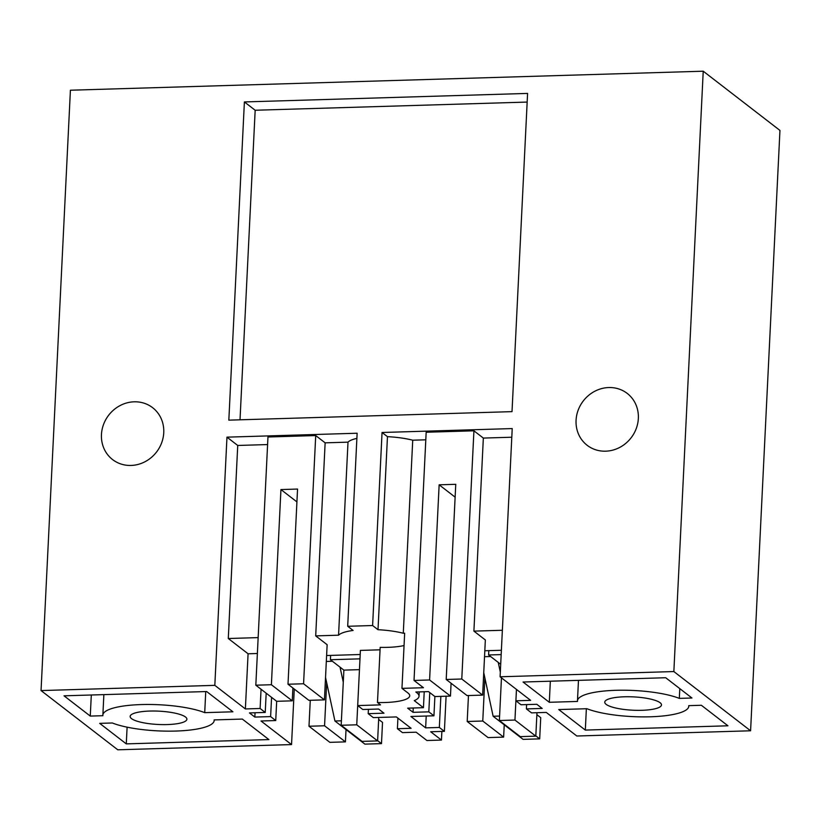 <?xml version="1.0" encoding="UTF-8"?>
<svg xmlns="http://www.w3.org/2000/svg" width="821" height="821" viewBox="0 0 821 821"><rect width="100%" height="100%" fill="white"/><g stroke="black" fill="none" stroke-linecap="round" stroke-linejoin="round"><path stroke-width="1.23" d="M308.994 726.246L329.857 742.348L345.425 741.876L324.562 725.774L308.994 726.246L310.266 700.292M346.031 729.571L345.425 741.876M378.758 717.451L377.609 740.911L362.04 741.384L341.177 725.271L356.745 724.81L377.609 740.911M356.745 724.81L359.454 669.659M326.676 682.713L324.562 725.774M330.627 655.404L330.411 659.725L343.876 670.121L341.177 725.271M343.876 670.121L359.444 669.649M380.051 649.811L360.398 650.406L357.699 705.567L380.534 704.88L377.475 702.509A35.508 8.333 -177.2 0 0 385.223 702.499A35.508 8.333 -177.2 0 0 409.741 695.787A35.508 8.333 -177.2 0 0 408.016 693.037L401.962 688.367L423.451 687.721L414.03 680.445L429.599 679.973L450.462 696.085L434.894 696.547L428.5 691.61L415.837 692L416.842 692.77A44.796 10.509 2.8 0 1 419.018 696.239A44.796 10.509 2.8 0 1 414.277 700.621L423.441 707.692L424.221 691.744M404.055 645.542A35.508 8.333 2.8 0 1 387.912 647.338A35.508 8.333 2.8 0 1 380.174 647.359L377.475 702.509M315.695 635.885L327.138 644.711L324.439 699.872L303.575 683.77L315.716 435.561L325.137 442.837L315.695 635.885L338.56 635.197A39.326 9.236 2.8 0 1 353.102 630.456L347.694 626.279L372.611 625.53L378.009 629.707A39.326 9.236 2.8 0 1 403.285 633.248L404.661 633.207L401.962 688.367M326.604 655.527L360.193 654.511M359.988 658.842L330.411 659.725M315.716 435.561L267.964 436.998L255.824 685.196L271.392 684.735L292.255 700.836L276.687 701.308L255.824 685.196M303.575 683.77L288.007 684.232L297.551 489.059L280.936 489.562L271.392 684.735M267.595 444.561L237.731 445.464L228.289 638.512L258.153 637.609M228.289 638.512L248.075 653.783L257.373 653.506M255.054 712.751L254.838 717.072L270.622 716.6L275.733 720.551L260.996 720.992L291.547 744.575L117.772 749.799L41.05 690.574L214.825 685.35L245.376 708.944L248.075 653.783M294.267 689.065L291.547 744.575M275.733 720.551L276.677 701.298M270.622 716.6L271.566 697.347M261.057 689.24L260.124 708.492L265.234 712.443L249.461 712.915L254.838 717.072M265.234 712.443L266.178 693.191M260.124 708.492L245.376 708.944M163.779 711.499A28.407 6.671 -177.2 0 0 130.149 716.425A28.407 6.671 -177.2 0 0 153.25 724.132A28.407 6.671 -177.2 0 0 186.89 719.196A28.407 6.671 -177.2 0 0 163.779 711.499M90.269 716.086L64.028 695.818L206.656 691.539L232.907 711.797L204.716 712.649A55.715 13.074 -177.2 0 0 142.597 704.531A55.715 13.074 -177.2 0 0 102.861 715.091A55.715 13.074 -177.2 0 0 102.892 715.707L90.269 716.086L91.305 695.007M268.908 739.588L126.28 743.877L99.7 723.363L112.323 722.983A55.715 13.074 -177.2 0 0 174.432 731.09A55.715 13.074 -177.2 0 0 214.168 720.53A55.715 13.074 -177.2 0 0 214.137 719.914L242.328 719.073L268.908 739.588M41.05 690.574L70.411 90.218L703.228 71.201L779.95 130.426L750.589 730.782L673.856 671.557L500.092 676.781L512.222 428.572L382.052 432.482L387.461 436.659A39.326 9.236 2.8 0 1 412.727 440.2L425.791 439.81M500.092 676.781L530.643 700.364L515.906 700.806L521.017 704.757L536.801 704.285L542.178 708.441L526.405 708.913L531.515 712.864L546.263 712.423L576.814 736.006L750.589 730.782M357.699 705.567L362.81 709.508L378.594 709.036L383.982 713.192L368.198 713.665L373.319 717.616L396.358 716.928L411.095 728.299L397.395 728.709L402.444 732.609L416.144 732.199L426.92 740.511L441.452 740.07L441.872 731.429M423.441 707.692L407.657 708.164L413.045 712.32L428.819 711.848L433.94 715.799L410.89 716.487L425.637 727.868L439.338 727.457L444.387 731.347L430.676 731.757L441.452 740.07M368.198 713.665L368.413 709.344M397.395 728.709L397.918 718.129M338.56 635.197L348.001 442.15L325.137 442.837M356.889 438.393A39.326 9.236 -177.2 0 0 348.001 442.15M288.007 684.232L308.87 700.334L324.439 699.872M296.925 501.898L280.936 489.562M292.892 687.998L292.255 700.836M347.694 626.279L357.135 433.231L226.965 437.152L237.731 445.464M214.825 685.35L226.965 437.152M244.391 101.937L228.833 420.147L512.017 411.639L527.585 93.42L244.391 101.937L255.167 110.25L527.154 102.071M372.611 625.53L382.052 432.482M703.228 71.201L673.856 671.557M638.348 418.433A32.778 30.192 -52.3 0 0 627.234 393.423A32.778 30.192 -52.3 0 0 594.732 391.289A32.778 30.192 -52.3 0 0 576.065 420.301A32.778 30.192 -52.3 0 0 587.179 445.31A32.778 30.192 -52.3 0 0 619.691 447.435A32.778 30.192 -52.3 0 0 638.348 418.433M101.455 434.566A32.778 30.192 -52.3 0 0 112.58 459.575A32.778 30.192 -52.3 0 0 145.081 461.7A32.778 30.192 -52.3 0 0 163.748 432.698A32.778 30.192 -52.3 0 0 152.624 407.688A32.778 30.192 -52.3 0 0 120.123 405.553A32.778 30.192 -52.3 0 0 101.455 434.566M240.019 419.808L255.167 110.25M403.285 633.248L412.727 440.2M378.009 629.707L387.461 436.659M585.322 730.085L727.95 725.795L701.36 705.27L688.747 705.65A55.715 13.074 2.8 0 1 688.778 706.265A55.715 13.074 2.8 0 1 649.042 716.825A55.715 13.074 2.8 0 1 586.923 708.718L558.732 709.56L585.322 730.085L586.358 708.728M549.311 702.283L577.502 701.442A55.715 13.074 2.8 0 1 577.471 700.826A55.715 13.074 2.8 0 1 617.207 690.266A55.715 13.074 2.8 0 1 679.316 698.384L691.939 698.004L665.698 677.736L523.059 682.025L549.311 702.283L550.337 681.204M653.742 709.087A28.407 6.671 2.8 0 1 622.482 709.241A28.407 6.671 2.8 0 1 604.749 702.16A28.407 6.671 2.8 0 1 612.507 698.004A28.407 6.671 2.8 0 1 643.767 697.85A28.407 6.671 2.8 0 1 661.49 704.931A28.407 6.671 2.8 0 1 653.742 709.087M484.811 650.766L501.385 650.273M446.203 679.48L467.067 695.582L482.645 695.12L461.782 679.008L446.203 679.48L455.758 484.308L439.143 484.811L455.121 497.146M511.801 437.224L483.343 438.075L473.902 631.123L485.344 639.959L482.645 695.12M483.343 438.075L473.922 430.809L461.782 679.008M502.36 630.271L473.902 631.123M515.906 700.806L516.46 689.414M526.405 708.913L526.61 704.592M501.169 654.594L488.618 654.973L500.697 664.302M526.394 728.884L514.952 720.048L499.373 720.52L520.247 736.622L535.815 736.16L526.394 728.884M536.965 712.7L535.815 736.16M516.45 689.404L514.952 720.048M451.088 683.246L450.462 696.085M439.143 484.811L429.599 679.973M414.03 680.445L426.171 432.236L473.922 430.809M425.637 727.868L426.212 716.025M439.338 727.457L440.856 696.372M446.101 696.218L444.387 731.347M433.94 715.799L434.884 696.536M413.261 708L413.045 712.32M428.819 711.848L429.763 692.596M484.872 677.951L482.769 721.023L467.2 721.485L468.463 695.541M482.769 721.023L503.632 737.125L488.064 737.597L467.2 721.485M501.467 677.838L499.373 720.52M504.238 724.82L503.632 737.125M488.823 650.653L488.618 654.973M126.28 743.877L127.101 727.17M205.743 691.559L204.716 712.649M679.798 688.624L679.316 698.384M340.038 667.155L343.281 682.21M377.619 740.645L381.488 743.621L382.524 722.408L378.666 719.432M325.537 677.448L334.927 721.002L364.873 744.124L381.488 743.621M341.392 720.807L334.927 721.002M332.413 661.274L326.317 661.459M498.234 662.403L500.317 672.05M535.826 735.883L539.684 738.869L540.731 717.657L536.862 714.67M483.743 672.686L493.134 716.251L523.08 739.362L539.684 738.869M499.599 716.056L493.134 716.251M490.619 656.523L484.523 656.697M416.842 692.77L416.883 691.959M419.233 691.898L419.018 696.239M214.199 719.914L214.168 720.53M103.867 694.628L102.861 715.091M688.778 706.265L688.798 705.65M577.471 700.826L578.477 680.363"/></g></svg>
